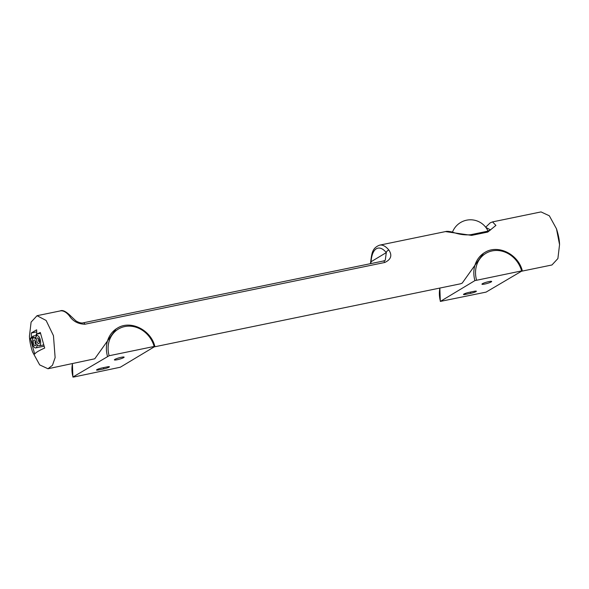 <?xml version="1.0" encoding="UTF-8"?>
<svg xmlns="http://www.w3.org/2000/svg" width="589" height="589" viewBox="0 0 589 589"><rect width="100%" height="100%" fill="white"/><g stroke="black" fill="none" stroke-linecap="round" stroke-linejoin="round"><path stroke-width="0.88" d="M121.29 357.287A5.051 0.707 -15.7 0 1 124.117 357.148A5.051 0.707 -15.7 0 1 117.211 359.739A5.051 0.707 -15.7 0 1 114.391 359.879A5.051 0.707 -15.7 0 1 121.29 357.287M484.762 284.053A5.051 0.707 164.3 0 0 491.66 281.461A5.051 0.707 164.3 0 0 488.841 281.601A5.051 0.707 164.3 0 0 481.935 284.192A5.051 0.707 164.3 0 0 484.762 284.053M35.877 342.15A2.938 1.325 78.4 0 1 35.855 345.213A2.938 1.325 78.4 0 1 33.499 343.571A2.938 1.325 78.4 0 1 33.47 340.633A2.938 1.325 78.4 0 1 34.832 340.236A2.938 1.325 78.4 0 1 35.877 342.15M35.428 341.024A1.649 0.744 -101.6 0 0 35.149 343.026A1.649 0.744 -101.6 0 0 36.091 344.248M39.353 340.059A2.938 1.325 78.4 0 1 39.33 343.129A2.938 1.325 78.4 0 1 36.974 341.487A2.938 1.325 78.4 0 1 36.938 338.55A2.938 1.325 78.4 0 1 38.3 338.152A2.938 1.325 78.4 0 1 39.353 340.059M38.903 338.94A1.649 0.744 -101.6 0 0 38.624 340.943A1.649 0.744 -101.6 0 0 39.566 342.165M32.601 344.109A5.161 2.319 -101.6 0 0 35.73 347.915A5.161 2.319 -101.6 0 0 37.188 344.536A5.161 2.319 -101.6 0 0 39.205 345.831A5.161 2.319 -101.6 0 0 40.435 340.309A5.161 2.319 -101.6 0 0 37.122 335.723A5.161 2.319 -101.6 0 0 37.055 335.737L36.57 334.015L36.098 334.302L36.577 336.01A5.161 2.319 -101.6 0 0 35.664 339.095A5.161 2.319 -101.6 0 0 33.647 337.806A5.161 2.319 -101.6 0 0 33.521 337.843L33.043 336.135L32.616 336.393L33.094 338.101A5.161 2.319 -101.6 0 0 32.601 344.109M383.52 261.008L385.272 260.279L386.281 252.607A2.577 1.73 -38.8 0 1 388.895 250.089C392.407 255.39 391.037 259.521 384.779 262.473L84.831 324.244C78.013 323.994 72.867 321.211 69.392 315.888A2.577 1.73 -38.8 0 1 71.048 316.322L71.048 316.322C66.152 311.456 62.53 309.659 60.174 310.933A27.087 12.185 -101.6 0 1 69.392 315.888M521.618 271.22L551.952 264.976L557.893 258.564L559.55 244.612L556.472 228.79L549.323 215.78L541.026 211.915L492.537 221.898L495.916 225.418L487.788 232.059L471.612 235.386L445.468 231.587L379.677 245.142A27.087 12.185 78.4 0 1 388.895 250.089M53.452 335.664L46.111 320.46L37.048 315.697L31.107 322.109L29.45 336.061C29.516 340.471 30.547 345.743 32.528 351.876L39.684 364.893L47.974 368.758L52.465 365.298L55.13 357.611L53.452 335.664M102.096 367.934A4.079 0.567 164.3 0 0 96.522 370.025A4.079 0.567 164.3 0 0 98.805 369.914L103.841 368.876A4.079 0.567 164.3 0 0 109.414 366.785A4.079 0.567 164.3 0 0 107.132 366.895L102.096 367.934M109.127 355.741L154.149 346.465A25.732 22.699 59 0 0 124.743 326.571A25.732 22.699 59 0 0 109.127 355.741L73.007 376.975L73.618 377.056L120.289 367.234L154.752 346.546L154.149 346.465M107.478 356.286A27.028 23.84 -121 0 1 117.211 328.242L116.07 328.927L94.77 358.789L47.974 368.758M154.185 346.892L460.458 283.817L462.203 283.118L483.503 253.263L484.644 252.578A27.028 23.84 -121 0 0 474.911 280.614L440.329 301.421L486.072 292.115L522.303 270.763L474.911 280.614M30.326 338.469L34.707 354.041C35.745 352.517 39.073 350.521 44.69 348.047L40.31 332.476L36.798 334.103L36.643 329.803L31.261 333.028L31.416 337.335L30.326 338.469L33.043 337.909M379.677 245.142C372.13 247.954 371.858 253.498 370.761 261.118L370.761 261.118A2.577 1.178 -176.6 0 0 371.077 261.737A24.51 11.029 -101.6 0 1 386.281 252.607L371.077 261.737L370.761 263.607M385.272 260.279L383.358 261.015A2.577 1.163 -101.6 0 0 383.189 261.082M486.941 231.381L490.593 229.953L485.866 227.442M32.8 337.048L31.416 337.335M36.673 331.916L31.261 333.028M40.398 333.367L36.798 334.103M33.043 336.135L36.415 335.443M470.788 293.307A4.079 0.567 164.3 0 0 476.361 291.216A4.079 0.567 164.3 0 0 474.079 291.334L469.043 292.372A4.079 0.567 164.3 0 0 463.469 294.463A4.079 0.567 164.3 0 0 465.752 294.345L470.788 293.307L470.442 292.085M72.499 363.715A27.028 23.84 59 0 0 73.007 376.975M486.595 231.455A2.577 1.163 78.4 0 1 486.764 231.389L486.764 231.389A2.577 1.163 78.4 0 1 487.788 232.059M471.612 235.386A2.577 1.163 -101.6 0 0 470.596 234.724L486.764 231.389L490.585 229.96M384.779 262.473A2.577 1.163 -101.6 0 0 383.358 261.015L83.417 322.779C81.518 323.368 78.992 322.72 75.848 320.836L71.048 316.322M84.831 324.244A2.577 1.163 -101.6 0 0 83.417 322.779M439.931 288.043A27.028 23.84 59 0 0 440.447 301.303M521.582 270.8A25.732 22.699 59 0 0 492.176 250.907A25.732 22.699 59 0 0 476.56 280.069M465.752 294.345L465.479 293.374M98.805 369.914L98.532 368.942M103.841 368.876L103.495 367.646M488.031 231.072A19.297 19.297 0 0 0 452.492 232.095M35.73 347.915L43.851 346.244M37.048 315.697L60.174 310.933M556.472 228.79C558.453 234.93 559.484 240.202 559.55 244.612M470.596 234.724C464.728 235.261 458.625 234.37 452.286 232.044C448.98 231.315 446.705 231.16 445.468 231.587M492.537 221.898L490.158 222.87L485.697 227.221M370.761 261.118L370.481 263.666M33.647 337.806L35.863 337.35M39.205 345.831L43.321 344.977M522.303 270.763C518.21 254.006 497.72 244.001 484.644 252.578M440.329 301.421L439.843 288.065M154.87 346.428C150.769 329.678 130.279 319.665 117.211 328.242M72.896 377.085L72.41 363.73"/></g></svg>
